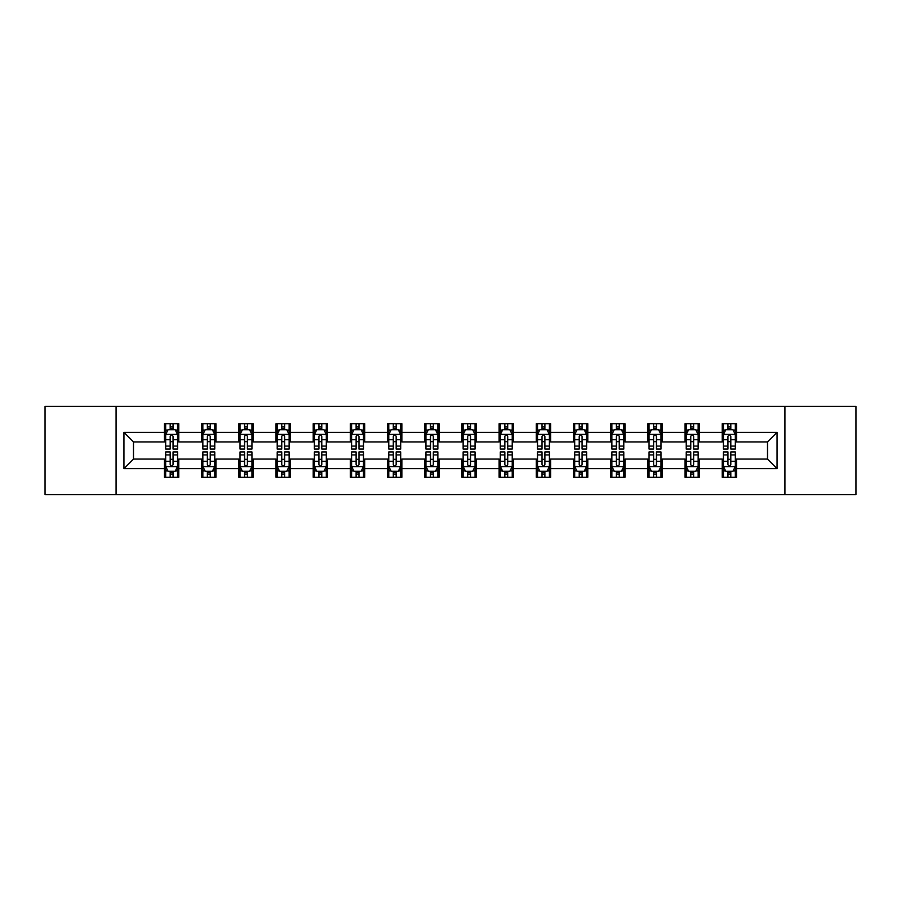 <?xml version="1.0" encoding="UTF-8"?>
<svg xmlns="http://www.w3.org/2000/svg" width="901" height="901" viewBox="0 0 901 901"><rect width="100%" height="100%" fill="white"/><g stroke="black" fill="none" stroke-linecap="round" stroke-linejoin="round"><path stroke-width="1.35" d="M784.917 494.593L855.95 494.593L855.95 406.407L784.917 406.407L784.917 494.593L116.083 494.593L116.083 406.407L45.05 406.407L45.05 494.593L116.083 494.593M784.917 406.407L116.083 406.407M736.534 432.39L736.534 423.684L722.23 423.684L722.23 432.39L699.345 432.39L699.345 423.684L685.042 423.684L685.042 432.39L662.167 432.39L662.167 423.684L647.864 423.684L647.864 432.39L624.979 432.39L624.979 423.684L610.675 423.684L610.675 432.39L587.79 432.39L587.79 423.684L573.498 423.684L573.498 432.39L550.612 432.39L550.612 423.684L536.309 423.684L536.309 432.39L513.424 432.39L513.424 423.684L499.12 423.684L499.12 432.39L476.246 432.39L476.246 423.684L461.943 423.684L461.943 432.39L439.057 432.39L439.057 423.684L424.754 423.684L424.754 432.39L401.88 432.39L401.88 423.684L387.576 423.684L387.576 432.39L364.691 432.39L364.691 423.684L350.388 423.684L350.388 432.39L327.502 432.39L327.502 423.684L313.21 423.684L313.21 432.39L290.325 432.39L290.325 423.684L276.021 423.684L276.021 432.39L253.136 432.39L253.136 423.684L238.833 423.684L238.833 432.39L215.958 432.39L215.958 423.684L201.655 423.684L201.655 432.39L178.77 432.39L178.77 423.684L164.466 423.684L164.466 432.39L123.944 432.39L123.944 468.61L133.483 459.082L164.466 459.082L164.466 477.316L178.77 477.316L178.77 459.082L201.655 459.082L201.655 477.316L215.958 477.316L215.958 459.082L238.833 459.082L238.833 477.316L253.136 477.316L253.136 459.082L276.021 459.082L276.021 477.316L290.325 477.316L290.325 459.082L313.21 459.082L313.21 477.316L327.502 477.316L327.502 459.082L350.388 459.082L350.388 477.316L364.691 477.316L364.691 459.082L387.576 459.082L387.576 477.316L401.88 477.316L401.88 459.082L424.754 459.082L424.754 477.316L439.057 477.316L439.057 459.082L461.943 459.082L461.943 477.316L476.246 477.316L476.246 459.082L499.12 459.082L499.12 477.316L513.424 477.316L513.424 459.082L536.309 459.082L536.309 477.316L550.612 477.316L550.612 459.082L573.498 459.082L573.498 477.316L587.79 477.316L587.79 459.082L610.675 459.082L610.675 477.316L624.979 477.316L624.979 459.082L647.864 459.082L647.864 477.316L662.167 477.316L662.167 459.082L685.042 459.082L685.042 477.316L699.345 477.316L699.345 459.082L722.23 459.082L722.23 477.316L736.534 477.316L736.534 459.082L767.517 459.082L767.517 441.918L736.534 441.918L736.534 432.39L777.056 432.39L777.056 468.61L736.534 468.61M722.23 468.61L699.345 468.61M685.042 468.61L662.167 468.61M647.864 468.61L624.979 468.61M610.675 468.61L587.79 468.61M573.498 468.61L550.612 468.61M536.309 468.61L513.424 468.61M499.12 468.61L476.246 468.61M461.943 468.61L439.057 468.61M424.754 468.61L401.88 468.61M387.576 468.61L364.691 468.61M350.388 468.61L327.502 468.61M313.21 468.61L290.325 468.61M276.021 468.61L253.136 468.61M238.833 468.61L215.958 468.61M201.655 468.61L178.77 468.61M164.466 468.61L123.944 468.61M722.23 432.39L722.23 441.918L699.345 441.918L699.345 432.39M685.042 432.39L685.042 441.918L662.167 441.918L662.167 432.39M647.864 432.39L647.864 441.918L624.979 441.918L624.979 432.39M610.675 432.39L610.675 441.918L587.79 441.918L587.79 432.39M573.498 432.39L573.498 441.918L550.612 441.918L550.612 432.39M536.309 432.39L536.309 441.918L513.424 441.918L513.424 432.39M499.12 432.39L499.12 441.918L476.246 441.918L476.246 432.39M461.943 432.39L461.943 441.918L439.057 441.918L439.057 432.39M424.754 432.39L424.754 441.918L401.88 441.918L401.88 432.39M387.576 432.39L387.576 441.918L364.691 441.918L364.691 432.39M350.388 432.39L350.388 441.918L327.502 441.918L327.502 432.39M313.21 432.39L313.21 441.918L290.325 441.918L290.325 432.39M276.021 432.39L276.021 441.918L253.136 441.918L253.136 432.39M238.833 432.39L238.833 441.918L215.958 441.918L215.958 432.39M201.655 432.39L201.655 441.918L178.77 441.918L178.77 432.39M164.466 432.39L164.466 441.918L133.483 441.918L123.944 432.39M133.483 441.918L133.483 459.082M777.056 468.61L767.517 459.082M767.517 441.918L777.056 432.39M164.466 429.642L165.66 429.642M170.188 429.642L173.048 429.642M177.576 429.642L178.77 429.642M164.466 441.681L165.66 441.681M170.188 441.681L173.048 441.681M177.576 441.681L178.77 441.681M164.466 459.319L165.66 459.319M170.188 459.319L173.048 459.319M177.576 459.319L178.77 459.319M164.466 471.358L165.66 471.358M170.188 471.358L173.048 471.358M177.576 471.358L178.77 471.358M201.655 459.319L202.849 459.319M207.376 459.319L210.237 459.319M214.765 459.319L215.958 459.319M201.655 471.358L202.849 471.358M207.376 471.358L210.237 471.358M214.765 471.358L215.958 471.358M201.655 429.642L202.849 429.642M207.376 429.642L210.237 429.642M214.765 429.642L215.958 429.642M201.655 441.681L202.849 441.681M207.376 441.681L210.237 441.681M214.765 441.681L215.958 441.681M238.833 459.319L240.026 459.319M244.554 459.319L247.415 459.319M251.942 459.319L253.136 459.319M238.833 471.358L240.026 471.358M244.554 471.358L247.415 471.358M251.942 471.358L253.136 471.358M238.833 429.642L240.026 429.642M244.554 429.642L247.415 429.642M251.942 429.642L253.136 429.642M238.833 441.681L240.026 441.681M244.554 441.681L247.415 441.681M251.942 441.681L253.136 441.681M276.021 459.319L277.215 459.319M281.743 459.319L284.603 459.319M289.131 459.319L290.325 459.319M276.021 471.358L277.215 471.358M281.743 471.358L284.603 471.358M289.131 471.358L290.325 471.358M276.021 429.642L277.215 429.642M281.743 429.642L284.603 429.642M289.131 429.642L290.325 429.642M276.021 441.681L277.215 441.681M281.743 441.681L284.603 441.681M289.131 441.681L290.325 441.681M313.21 459.319L314.393 459.319M318.92 459.319L321.781 459.319M326.32 459.319L327.502 459.319M313.21 471.358L314.393 471.358M318.92 471.358L321.781 471.358M326.32 471.358L327.502 471.358M313.21 429.642L314.393 429.642M318.92 429.642L321.781 429.642M326.32 429.642L327.502 429.642M313.21 441.681L314.393 441.681M318.92 441.681L321.781 441.681M326.32 441.681L327.502 441.681M350.388 459.319L351.581 459.319M356.109 459.319L358.97 459.319M363.497 459.319L364.691 459.319M350.388 471.358L351.581 471.358M356.109 471.358L358.97 471.358M363.497 471.358L364.691 471.358M350.388 429.642L351.581 429.642M356.109 429.642L358.97 429.642M363.497 429.642L364.691 429.642M350.388 441.681L351.581 441.681M356.109 441.681L358.97 441.681M363.497 441.681L364.691 441.681M387.576 459.319L388.77 459.319M393.298 459.319L396.158 459.319M400.686 459.319L401.88 459.319M387.576 471.358L388.77 471.358M393.298 471.358L396.158 471.358M400.686 471.358L401.88 471.358M387.576 429.642L388.77 429.642M393.298 429.642L396.158 429.642M400.686 429.642L401.88 429.642M387.576 441.681L388.77 441.681M393.298 441.681L396.158 441.681M400.686 441.681L401.88 441.681M424.754 459.319L425.948 459.319M430.475 459.319L433.336 459.319M437.863 459.319L439.057 459.319M424.754 471.358L425.948 471.358M430.475 471.358L433.336 471.358M437.863 471.358L439.057 471.358M424.754 429.642L425.948 429.642M430.475 429.642L433.336 429.642M437.863 429.642L439.057 429.642M424.754 441.681L425.948 441.681M430.475 441.681L433.336 441.681M437.863 441.681L439.057 441.681M461.943 459.319L463.137 459.319M467.664 459.319L470.525 459.319M475.052 459.319L476.246 459.319M461.943 471.358L463.137 471.358M467.664 471.358L470.525 471.358M475.052 471.358L476.246 471.358M461.943 429.642L463.137 429.642M467.664 429.642L470.525 429.642M475.052 429.642L476.246 429.642M461.943 441.681L463.137 441.681M467.664 441.681L470.525 441.681M475.052 441.681L476.246 441.681M499.12 459.319L500.314 459.319M504.842 459.319L507.702 459.319M512.23 459.319L513.424 459.319M499.12 471.358L500.314 471.358M504.842 471.358L507.702 471.358M512.23 471.358L513.424 471.358M499.12 429.642L500.314 429.642M504.842 429.642L507.702 429.642M512.23 429.642L513.424 429.642M499.12 441.681L500.314 441.681M504.842 441.681L507.702 441.681M512.23 441.681L513.424 441.681M536.309 459.319L537.503 459.319M542.03 459.319L544.891 459.319M549.419 459.319L550.612 459.319M536.309 471.358L537.503 471.358M542.03 471.358L544.891 471.358M549.419 471.358L550.612 471.358M536.309 429.642L537.503 429.642M542.03 429.642L544.891 429.642M549.419 429.642L550.612 429.642M536.309 441.681L537.503 441.681M542.03 441.681L544.891 441.681M549.419 441.681L550.612 441.681M573.498 459.319L574.68 459.319M579.219 459.319L582.08 459.319M586.607 459.319L587.79 459.319M573.498 471.358L574.68 471.358M579.219 471.358L582.08 471.358M586.607 471.358L587.79 471.358M573.498 429.642L574.68 429.642M579.219 429.642L582.08 429.642M586.607 429.642L587.79 429.642M573.498 441.681L574.68 441.681M579.219 441.681L582.08 441.681M586.607 441.681L587.79 441.681M610.675 459.319L611.869 459.319M616.397 459.319L619.257 459.319M623.785 459.319L624.979 459.319M610.675 471.358L611.869 471.358M616.397 471.358L619.257 471.358M623.785 471.358L624.979 471.358M610.675 429.642L611.869 429.642M616.397 429.642L619.257 429.642M623.785 429.642L624.979 429.642M610.675 441.681L611.869 441.681M616.397 441.681L619.257 441.681M623.785 441.681L624.979 441.681M647.864 459.319L649.058 459.319M653.585 459.319L656.446 459.319M660.974 459.319L662.167 459.319M647.864 471.358L649.058 471.358M653.585 471.358L656.446 471.358M660.974 471.358L662.167 471.358M647.864 429.642L649.058 429.642M653.585 429.642L656.446 429.642M660.974 429.642L662.167 429.642M647.864 441.681L649.058 441.681M653.585 441.681L656.446 441.681M660.974 441.681L662.167 441.681M685.042 459.319L686.235 459.319M690.763 459.319L693.624 459.319M698.151 459.319L699.345 459.319M685.042 471.358L686.235 471.358M690.763 471.358L693.624 471.358M698.151 471.358L699.345 471.358M685.042 429.642L686.235 429.642M690.763 429.642L693.624 429.642M698.151 429.642L699.345 429.642M685.042 441.681L686.235 441.681M690.763 441.681L693.624 441.681M698.151 441.681L699.345 441.681M722.23 459.319L723.424 459.319M727.952 459.319L730.812 459.319M735.34 459.319L736.534 459.319M722.23 471.358L723.424 471.358M727.952 471.358L730.812 471.358M735.34 471.358L736.534 471.358M722.23 429.642L723.424 429.642M727.952 429.642L730.812 429.642M735.34 429.642L736.534 429.642M722.23 441.681L723.424 441.681M727.952 441.681L730.812 441.681M735.34 441.681L736.534 441.681M173.048 426.781L170.188 426.781M177.576 446.085L173.048 446.085L173.048 449.07L177.576 449.07L177.576 434.53L175.199 429.766L168.048 429.766L165.66 434.53L165.66 449.07L170.188 449.07L170.188 446.085L165.66 446.085M165.66 434.53L165.66 423.684M177.576 434.53L177.576 423.684M170.188 429.766L170.188 423.684M173.048 423.684L173.048 429.766M173.048 446.085L173.048 436.321C172.102 434.485 171.145 434.485 170.188 436.321L170.188 446.085M170.188 474.219L173.048 474.219M165.66 454.915L170.188 454.915L170.188 451.93L165.66 451.93L165.66 466.47L168.048 471.234L175.199 471.234L177.576 466.47L177.576 451.93L173.048 451.93L173.048 454.915L177.576 454.915M177.576 466.47L177.576 477.316M165.66 466.47L165.66 477.316M173.048 471.234L173.048 477.316M170.188 477.316L170.188 471.234M170.188 454.915L170.188 464.679C171.145 466.515 172.091 466.515 173.048 464.679L173.048 454.915M210.237 426.781L207.376 426.781M214.765 446.085L210.237 446.085L210.237 449.07L214.765 449.07L214.765 434.53L212.377 429.766L205.225 429.766L202.849 434.53L202.849 449.07L207.376 449.07L207.376 446.085L202.849 446.085M202.849 434.53L202.849 423.684M214.765 434.53L214.765 423.684M207.376 429.766L207.376 423.684M210.237 423.684L210.237 429.766M210.237 446.085L210.237 436.321C209.28 434.485 208.322 434.485 207.376 436.321L207.376 446.085M247.415 426.781L244.554 426.781M251.942 446.085L247.415 446.085L247.415 449.07L251.942 449.07L251.942 434.53L249.566 429.766L242.414 429.766L240.026 434.53L240.026 449.07L244.554 449.07L244.554 446.085L240.026 446.085M240.026 434.53L240.026 423.684M251.942 434.53L251.942 423.684M244.554 429.766L244.554 423.684M247.415 423.684L247.415 429.766M247.415 446.085L247.415 436.321C246.469 434.485 245.511 434.485 244.554 436.321L244.554 446.085M207.376 474.219L210.237 474.219M202.849 454.915L207.376 454.915L207.376 451.93L202.849 451.93L202.849 466.47L205.225 471.234L212.377 471.234L214.765 466.47L214.765 451.93L210.237 451.93L210.237 454.915L214.765 454.915M214.765 466.47L214.765 477.316M202.849 466.47L202.849 477.316M210.237 471.234L210.237 477.316M207.376 477.316L207.376 471.234M207.376 454.915L207.376 464.679C208.322 466.515 209.28 466.515 210.237 464.679L210.237 454.915M244.554 474.219L247.415 474.219M240.026 454.915L244.554 454.915L244.554 451.93L240.026 451.93L240.026 466.47L242.414 471.234L249.566 471.234L251.942 466.47L251.942 451.93L247.415 451.93L247.415 454.915L251.942 454.915M251.942 466.47L251.942 477.316M240.026 466.47L240.026 477.316M247.415 471.234L247.415 477.316M244.554 477.316L244.554 471.234M244.554 454.915L244.554 464.679C245.511 466.515 246.457 466.515 247.415 464.679L247.415 454.915M284.603 426.781L281.743 426.781M289.131 446.085L284.603 446.085L284.603 449.07L289.131 449.07L289.131 434.53L286.743 429.766L279.592 429.766L277.215 434.53L277.215 449.07L281.743 449.07L281.743 446.085L277.215 446.085M277.215 434.53L277.215 423.684M289.131 434.53L289.131 423.684M281.743 429.766L281.743 423.684M284.603 423.684L284.603 429.766M284.603 446.085L284.603 436.321C283.646 434.485 282.7 434.485 281.743 436.321L281.743 446.085M321.781 426.781L318.92 426.781M326.32 446.085L321.781 446.085L321.781 449.07L326.32 449.07L326.32 434.53L323.932 429.766L316.78 429.766L314.393 434.53L314.393 449.07L318.92 449.07L318.92 446.085L314.393 446.085M314.393 434.53L314.393 423.684M326.32 434.53L326.32 423.684M318.92 429.766L318.92 423.684M321.781 423.684L321.781 429.766M321.781 446.085L321.781 436.321C320.835 434.485 319.878 434.485 318.92 436.321L318.92 446.085M358.97 426.781L356.109 426.781M363.497 446.085L358.97 446.085L358.97 449.07L363.497 449.07L363.497 434.53L361.11 429.766L353.969 429.766L351.581 434.53L351.581 449.07L356.109 449.07L356.109 446.085L351.581 446.085M351.581 434.53L351.581 423.684M363.497 434.53L363.497 423.684M356.109 429.766L356.109 423.684M358.97 423.684L358.97 429.766M358.97 446.085L358.97 436.321C358.012 434.485 357.066 434.485 356.109 436.321L356.109 446.085M281.743 474.219L284.603 474.219M277.215 454.915L281.743 454.915L281.743 451.93L277.215 451.93L277.215 466.47L279.592 471.234L286.743 471.234L289.131 466.47L289.131 451.93L284.603 451.93L284.603 454.915L289.131 454.915M289.131 466.47L289.131 477.316M277.215 466.47L277.215 477.316M284.603 471.234L284.603 477.316M281.743 477.316L281.743 471.234M281.743 454.915L281.743 464.679C282.689 466.515 283.646 466.515 284.603 464.679L284.603 454.915M318.92 474.219L321.781 474.219M314.393 454.915L318.92 454.915L318.92 451.93L314.393 451.93L314.393 466.47L316.78 471.234L323.932 471.234L326.32 466.47L326.32 451.93L321.781 451.93L321.781 454.915L326.32 454.915M326.32 466.47L326.32 477.316M314.393 466.47L314.393 477.316M321.781 471.234L321.781 477.316M318.92 477.316L318.92 471.234M318.92 454.915L318.92 464.679C319.878 466.515 320.835 466.515 321.781 464.679L321.781 454.915M356.109 474.219L358.97 474.219M351.581 454.915L356.109 454.915L356.109 451.93L351.581 451.93L351.581 466.47L353.969 471.234L361.11 471.234L363.497 466.47L363.497 451.93L358.97 451.93L358.97 454.915L363.497 454.915M363.497 466.47L363.497 477.316M351.581 466.47L351.581 477.316M358.97 471.234L358.97 477.316M356.109 477.316L356.109 471.234M356.109 454.915L356.109 464.679C357.066 466.515 358.012 466.515 358.97 464.679L358.97 454.915M393.298 474.219L396.158 474.219M388.77 454.915L393.298 454.915L393.298 451.93L388.77 451.93L388.77 466.47L391.147 471.234L398.298 471.234L400.686 466.47L400.686 451.93L396.158 451.93L396.158 454.915L400.686 454.915M400.686 466.47L400.686 477.316M388.77 466.47L388.77 477.316M396.158 471.234L396.158 477.316M393.298 477.316L393.298 471.234M393.298 454.915L393.298 464.679C394.244 466.515 395.201 466.515 396.158 464.679L396.158 454.915M430.475 474.219L433.336 474.219M425.948 454.915L430.475 454.915L430.475 451.93L425.948 451.93L425.948 466.47L428.335 471.234L435.487 471.234L437.863 466.47L437.863 451.93L433.336 451.93L433.336 454.915L437.863 454.915M437.863 466.47L437.863 477.316M425.948 466.47L425.948 477.316M433.336 471.234L433.336 477.316M430.475 477.316L430.475 471.234M430.475 454.915L430.475 464.679C431.433 466.515 432.379 466.515 433.336 464.679L433.336 454.915M467.664 474.219L470.525 474.219M463.137 454.915L467.664 454.915L467.664 451.93L463.137 451.93L463.137 466.47L465.513 471.234L472.665 471.234L475.052 466.47L475.052 451.93L470.525 451.93L470.525 454.915L475.052 454.915M475.052 466.47L475.052 477.316M463.137 466.47L463.137 477.316M470.525 471.234L470.525 477.316M467.664 477.316L467.664 471.234M467.664 454.915L467.664 464.679C468.61 466.515 469.567 466.515 470.525 464.679L470.525 454.915M504.842 474.219L507.702 474.219M500.314 454.915L504.842 454.915L504.842 451.93L500.314 451.93L500.314 466.47L502.702 471.234L509.853 471.234L512.23 466.47L512.23 451.93L507.702 451.93L507.702 454.915L512.23 454.915M512.23 466.47L512.23 477.316M500.314 466.47L500.314 477.316M507.702 471.234L507.702 477.316M504.842 477.316L504.842 471.234M504.842 454.915L504.842 464.679C505.799 466.515 506.756 466.515 507.702 464.679L507.702 454.915M542.03 474.219L544.891 474.219M537.503 454.915L542.03 454.915L542.03 451.93L537.503 451.93L537.503 466.47L539.89 471.234L547.031 471.234L549.419 466.47L549.419 451.93L544.891 451.93L544.891 454.915L549.419 454.915M549.419 466.47L549.419 477.316M537.503 466.47L537.503 477.316M544.891 471.234L544.891 477.316M542.03 477.316L542.03 471.234M542.03 454.915L542.03 464.679C542.988 466.515 543.934 466.515 544.891 464.679L544.891 454.915M579.219 474.219L582.08 474.219M574.68 454.915L579.219 454.915L579.219 451.93L574.68 451.93L574.68 466.47L577.068 471.234L584.22 471.234L586.607 466.47L586.607 451.93L582.08 451.93L582.08 454.915L586.607 454.915M586.607 466.47L586.607 477.316M574.68 466.47L574.68 477.316M582.08 471.234L582.08 477.316M579.219 477.316L579.219 471.234M579.219 454.915L579.219 464.679C580.165 466.515 581.122 466.515 582.08 464.679L582.08 454.915M616.397 474.219L619.257 474.219M611.869 454.915L616.397 454.915L616.397 451.93L611.869 451.93L611.869 466.47L614.257 471.234L621.408 471.234L623.785 466.47L623.785 451.93L619.257 451.93L619.257 454.915L623.785 454.915M623.785 466.47L623.785 477.316M611.869 466.47L611.869 477.316M619.257 471.234L619.257 477.316M616.397 477.316L616.397 471.234M616.397 454.915L616.397 464.679C617.354 466.515 618.3 466.515 619.257 464.679L619.257 454.915M653.585 474.219L656.446 474.219M649.058 454.915L653.585 454.915L653.585 451.93L649.058 451.93L649.058 466.47L651.434 471.234L658.586 471.234L660.974 466.47L660.974 451.93L656.446 451.93L656.446 454.915L660.974 454.915M660.974 466.47L660.974 477.316M649.058 466.47L649.058 477.316M656.446 471.234L656.446 477.316M653.585 477.316L653.585 471.234M653.585 454.915L653.585 464.679C654.531 466.515 655.489 466.515 656.446 464.679L656.446 454.915M690.763 474.219L693.624 474.219M686.235 454.915L690.763 454.915L690.763 451.93L686.235 451.93L686.235 466.47L688.623 471.234L695.775 471.234L698.151 466.47L698.151 451.93L693.624 451.93L693.624 454.915L698.151 454.915M698.151 466.47L698.151 477.316M686.235 466.47L686.235 477.316M693.624 471.234L693.624 477.316M690.763 477.316L690.763 471.234M690.763 454.915L690.763 464.679C691.72 466.515 692.678 466.515 693.624 464.679L693.624 454.915M396.158 426.781L393.298 426.781M400.686 446.085L396.158 446.085L396.158 449.07L400.686 449.07L400.686 434.53L398.298 429.766L391.147 429.766L388.77 434.53L388.77 449.07L393.298 449.07L393.298 446.085L388.77 446.085M388.77 434.53L388.77 423.684M400.686 434.53L400.686 423.684M393.298 429.766L393.298 423.684M396.158 423.684L396.158 429.766M396.158 446.085L396.158 436.321C395.201 434.485 394.244 434.485 393.298 436.321L393.298 446.085M433.336 426.781L430.475 426.781M437.863 446.085L433.336 446.085L433.336 449.07L437.863 449.07L437.863 434.53L435.487 429.766L428.335 429.766L425.948 434.53L425.948 449.07L430.475 449.07L430.475 446.085L425.948 446.085M425.948 434.53L425.948 423.684M437.863 434.53L437.863 423.684M430.475 429.766L430.475 423.684M433.336 423.684L433.336 429.766M433.336 446.085L433.336 436.321C432.39 434.485 431.433 434.485 430.475 436.321L430.475 446.085M470.525 426.781L467.664 426.781M475.052 446.085L470.525 446.085L470.525 449.07L475.052 449.07L475.052 434.53L472.665 429.766L465.513 429.766L463.137 434.53L463.137 449.07L467.664 449.07L467.664 446.085L463.137 446.085M463.137 434.53L463.137 423.684M475.052 434.53L475.052 423.684M467.664 429.766L467.664 423.684M470.525 423.684L470.525 429.766M470.525 446.085L470.525 436.321C469.567 434.485 468.621 434.485 467.664 436.321L467.664 446.085M507.702 426.781L504.842 426.781M512.23 446.085L507.702 446.085L507.702 449.07L512.23 449.07L512.23 434.53L509.853 429.766L502.702 429.766L500.314 434.53L500.314 449.07L504.842 449.07L504.842 446.085L500.314 446.085M500.314 434.53L500.314 423.684M512.23 434.53L512.23 423.684M504.842 429.766L504.842 423.684M507.702 423.684L507.702 429.766M507.702 446.085L507.702 436.321C506.756 434.485 505.799 434.485 504.842 436.321L504.842 446.085M544.891 426.781L542.03 426.781M549.419 446.085L544.891 446.085L544.891 449.07L549.419 449.07L549.419 434.53L547.031 429.766L539.89 429.766L537.503 434.53L537.503 449.07L542.03 449.07L542.03 446.085L537.503 446.085M537.503 434.53L537.503 423.684M549.419 434.53L549.419 423.684M542.03 429.766L542.03 423.684M544.891 423.684L544.891 429.766M544.891 446.085L544.891 436.321C543.934 434.485 542.988 434.485 542.03 436.321L542.03 446.085M582.08 426.781L579.219 426.781M586.607 446.085L582.08 446.085L582.08 449.07L586.607 449.07L586.607 434.53L584.22 429.766L577.068 429.766L574.68 434.53L574.68 449.07L579.219 449.07L579.219 446.085L574.68 446.085M574.68 434.53L574.68 423.684M586.607 434.53L586.607 423.684M579.219 429.766L579.219 423.684M582.08 423.684L582.08 429.766M582.08 446.085L582.08 436.321C581.122 434.485 580.165 434.485 579.219 436.321L579.219 446.085M619.257 426.781L616.397 426.781M623.785 446.085L619.257 446.085L619.257 449.07L623.785 449.07L623.785 434.53L621.408 429.766L614.257 429.766L611.869 434.53L611.869 449.07L616.397 449.07L616.397 446.085L611.869 446.085M611.869 434.53L611.869 423.684M623.785 434.53L623.785 423.684M616.397 429.766L616.397 423.684M619.257 423.684L619.257 429.766M619.257 446.085L619.257 436.321C618.311 434.485 617.354 434.485 616.397 436.321L616.397 446.085M656.446 426.781L653.585 426.781M660.974 446.085L656.446 446.085L656.446 449.07L660.974 449.07L660.974 434.53L658.586 429.766L651.434 429.766L649.058 434.53L649.058 449.07L653.585 449.07L653.585 446.085L649.058 446.085M649.058 434.53L649.058 423.684M660.974 434.53L660.974 423.684M653.585 429.766L653.585 423.684M656.446 423.684L656.446 429.766M656.446 446.085L656.446 436.321C655.489 434.485 654.543 434.485 653.585 436.321L653.585 446.085M693.624 426.781L690.763 426.781M698.151 446.085L693.624 446.085L693.624 449.07L698.151 449.07L698.151 434.53L695.775 429.766L688.623 429.766L686.235 434.53L686.235 449.07L690.763 449.07L690.763 446.085L686.235 446.085M686.235 434.53L686.235 423.684M698.151 434.53L698.151 423.684M690.763 429.766L690.763 423.684M693.624 423.684L693.624 429.766M693.624 446.085L693.624 436.321C692.678 434.485 691.72 434.485 690.763 436.321L690.763 446.085M730.812 426.781L727.952 426.781M735.34 446.085L730.812 446.085L730.812 449.07L735.34 449.07L735.34 434.53L732.952 429.766L725.801 429.766L723.424 434.53L723.424 449.07L727.952 449.07L727.952 446.085L723.424 446.085M723.424 434.53L723.424 423.684M735.34 434.53L735.34 423.684M727.952 429.766L727.952 423.684M730.812 423.684L730.812 429.766M730.812 446.085L730.812 436.321C729.855 434.485 728.909 434.485 727.952 436.321L727.952 446.085M727.952 474.219L730.812 474.219M723.424 454.915L727.952 454.915L727.952 451.93L723.424 451.93L723.424 466.47L725.801 471.234L732.952 471.234L735.34 466.47L735.34 451.93L730.812 451.93L730.812 454.915L735.34 454.915M735.34 466.47L735.34 477.316M723.424 466.47L723.424 477.316M730.812 471.234L730.812 477.316M727.952 477.316L727.952 471.234M727.952 454.915L727.952 464.679C728.898 466.515 729.855 466.515 730.812 464.679L730.812 454.915M177.52 434.406L165.716 434.406M165.66 430.047L167.901 430.047M175.335 430.047L177.576 430.047M170.188 439.688L165.66 439.688M177.576 439.688L173.048 439.688M173.048 428.302L170.188 428.302M165.716 466.594L177.52 466.594M177.576 470.953L175.335 470.953M167.901 470.953L165.66 470.953M173.048 461.312L177.576 461.312M165.66 461.312L170.188 461.312M170.188 472.698L173.048 472.698M214.697 434.406L202.905 434.406M202.849 430.047L205.09 430.047M212.523 430.047L214.765 430.047M207.376 439.688L202.849 439.688M214.765 439.688L210.237 439.688M210.237 428.302L207.376 428.302M251.886 434.406L240.083 434.406M240.026 430.047L242.268 430.047M249.701 430.047L251.942 430.047M244.554 439.688L240.026 439.688M251.942 439.688L247.415 439.688M247.415 428.302L244.554 428.302M202.905 466.594L214.697 466.594M214.765 470.953L212.523 470.953M205.09 470.953L202.849 470.953M210.237 461.312L214.765 461.312M202.849 461.312L207.376 461.312M207.376 472.698L210.237 472.698M240.083 466.594L251.886 466.594M251.942 470.953L249.701 470.953M242.268 470.953L240.026 470.953M247.415 461.312L251.942 461.312M240.026 461.312L244.554 461.312M244.554 472.698L247.415 472.698M289.075 434.406L277.271 434.406M277.215 430.047L279.456 430.047M286.89 430.047L289.131 430.047M281.743 439.688L277.215 439.688M289.131 439.688L284.603 439.688M284.603 428.302L281.743 428.302M326.252 434.406L314.46 434.406M314.393 430.047L316.634 430.047M324.078 430.047L326.32 430.047M318.92 439.688L314.393 439.688M326.32 439.688L321.781 439.688M321.781 428.302L318.92 428.302M363.441 434.406L351.638 434.406M351.581 430.047L353.823 430.047M361.256 430.047L363.497 430.047M356.109 439.688L351.581 439.688M363.497 439.688L358.97 439.688M358.97 428.302L356.109 428.302M277.271 466.594L289.075 466.594M289.131 470.953L286.89 470.953M279.456 470.953L277.215 470.953M284.603 461.312L289.131 461.312M277.215 461.312L281.743 461.312M281.743 472.698L284.603 472.698M314.46 466.594L326.252 466.594M326.32 470.953L324.078 470.953M316.634 470.953L314.393 470.953M321.781 461.312L326.32 461.312M314.393 461.312L318.92 461.312M318.92 472.698L321.781 472.698M351.638 466.594L363.441 466.594M363.497 470.953L361.256 470.953M353.823 470.953L351.581 470.953M358.97 461.312L363.497 461.312M351.581 461.312L356.109 461.312M356.109 472.698L358.97 472.698M388.827 466.594L400.618 466.594M400.686 470.953L398.445 470.953M391 470.953L388.77 470.953M396.158 461.312L400.686 461.312M388.77 461.312L393.298 461.312M393.298 472.698L396.158 472.698M426.004 466.594L437.807 466.594M437.863 470.953L435.622 470.953M428.189 470.953L425.948 470.953M433.336 461.312L437.863 461.312M425.948 461.312L430.475 461.312M430.475 472.698L433.336 472.698M463.193 466.594L474.996 466.594M475.052 470.953L472.811 470.953M465.378 470.953L463.137 470.953M470.525 461.312L475.052 461.312M463.137 461.312L467.664 461.312M467.664 472.698L470.525 472.698M500.382 466.594L512.173 466.594M512.23 470.953L510 470.953M502.555 470.953L500.314 470.953M507.702 461.312L512.23 461.312M500.314 461.312L504.842 461.312M504.842 472.698L507.702 472.698M537.559 466.594L549.362 466.594M549.419 470.953L547.177 470.953M539.744 470.953L537.503 470.953M544.891 461.312L549.419 461.312M537.503 461.312L542.03 461.312M542.03 472.698L544.891 472.698M574.748 466.594L586.54 466.594M586.607 470.953L584.366 470.953M576.922 470.953L574.68 470.953M582.08 461.312L586.607 461.312M574.68 461.312L579.219 461.312M579.219 472.698L582.08 472.698M611.925 466.594L623.729 466.594M623.785 470.953L621.544 470.953M614.11 470.953L611.869 470.953M619.257 461.312L623.785 461.312M611.869 461.312L616.397 461.312M616.397 472.698L619.257 472.698M649.114 466.594L660.917 466.594M660.974 470.953L658.732 470.953M651.299 470.953L649.058 470.953M656.446 461.312L660.974 461.312M649.058 461.312L653.585 461.312M653.585 472.698L656.446 472.698M686.303 466.594L698.095 466.594M698.151 470.953L695.91 470.953M688.477 470.953L686.235 470.953M693.624 461.312L698.151 461.312M686.235 461.312L690.763 461.312M690.763 472.698L693.624 472.698M400.618 434.406L388.827 434.406M388.77 430.047L391 430.047M398.445 430.047L400.686 430.047M393.298 439.688L388.77 439.688M400.686 439.688L396.158 439.688M396.158 428.302L393.298 428.302M437.807 434.406L426.004 434.406M425.948 430.047L428.189 430.047M435.622 430.047L437.863 430.047M430.475 439.688L425.948 439.688M437.863 439.688L433.336 439.688M433.336 428.302L430.475 428.302M474.996 434.406L463.193 434.406M463.137 430.047L465.378 430.047M472.811 430.047L475.052 430.047M467.664 439.688L463.137 439.688M475.052 439.688L470.525 439.688M470.525 428.302L467.664 428.302M512.173 434.406L500.382 434.406M500.314 430.047L502.555 430.047M510 430.047L512.23 430.047M504.842 439.688L500.314 439.688M512.23 439.688L507.702 439.688M507.702 428.302L504.842 428.302M549.362 434.406L537.559 434.406M537.503 430.047L539.744 430.047M547.177 430.047L549.419 430.047M542.03 439.688L537.503 439.688M549.419 439.688L544.891 439.688M544.891 428.302L542.03 428.302M586.54 434.406L574.748 434.406M574.68 430.047L576.922 430.047M584.366 430.047L586.607 430.047M579.219 439.688L574.68 439.688M586.607 439.688L582.08 439.688M582.08 428.302L579.219 428.302M623.729 434.406L611.925 434.406M611.869 430.047L614.11 430.047M621.544 430.047L623.785 430.047M616.397 439.688L611.869 439.688M623.785 439.688L619.257 439.688M619.257 428.302L616.397 428.302M660.917 434.406L649.114 434.406M649.058 430.047L651.299 430.047M658.732 430.047L660.974 430.047M653.585 439.688L649.058 439.688M660.974 439.688L656.446 439.688M656.446 428.302L653.585 428.302M698.095 434.406L686.303 434.406M686.235 430.047L688.477 430.047M695.91 430.047L698.151 430.047M690.763 439.688L686.235 439.688M698.151 439.688L693.624 439.688M693.624 428.302L690.763 428.302M735.284 434.406L723.48 434.406M723.424 430.047L725.665 430.047M733.099 430.047L735.34 430.047M727.952 439.688L723.424 439.688M735.34 439.688L730.812 439.688M730.812 428.302L727.952 428.302M723.48 466.594L735.284 466.594M735.34 470.953L733.099 470.953M725.665 470.953L723.424 470.953M730.812 461.312L735.34 461.312M723.424 461.312L727.952 461.312M727.952 472.698L730.812 472.698"/></g></svg>
